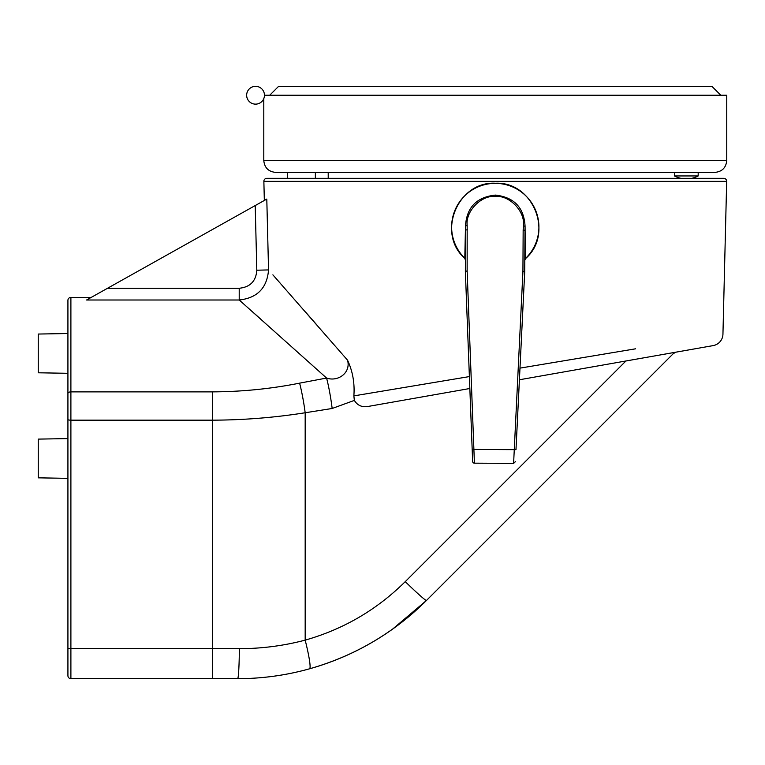 <?xml version="1.0" encoding="UTF-8"?>
<svg xmlns="http://www.w3.org/2000/svg" width="765" height="765" viewBox="0 0 765 765"><rect width="100%" height="100%" fill="white"/><g stroke="black" fill="none" stroke-linecap="round" stroke-linejoin="round"><path stroke-width="1.15" d="M266.832 178.321L723.709 178.321A2.964 2.964 0 0 1 726.673 181.362L263.868 181.362A2.964 2.964 0 0 1 266.832 178.321M310.083 665.569A38.575 3.653 -105.6 0 1 309.529 668.811C339.488 660.396 367.152 647.18 392.522 629.174L426.488 600.448C393.363 633.257 354.377 656.054 309.529 668.811C286.043 675.371 262.079 678.66 237.628 678.67L70.896 678.67A2.964 2.964 0 0 1 67.922 675.705L67.922 300.358A2.964 2.964 0 0 1 70.896 297.394L70.896 391.871L212.335 391.871C241.864 391.747 270.953 388.84 299.612 383.15L326.588 378.053L239.216 299.995L239.216 288.262C250.155 287.171 256.026 281.157 256.81 270.217L255.214 205.565L107.54 288.262L239.216 288.262M519.98 368.128L635.619 348.802M726.673 181.362L722.944 334.209A11.867 11.867 0 0 1 713.133 345.608L519.416 379.765L674.52 352.416L426.488 600.448A38.575 1.788 -135 0 1 405.249 581.639L625.904 360.994L643.948 357.81M647.008 357.265L713.133 345.608M67.922 478.355L67.922 527.917L67.922 438.594L38.25 439.11L38.25 477.838L67.922 478.355M67.922 373.301L38.25 372.784L38.25 334.047L67.922 333.53M264.336 200.459L263.868 181.362M316.959 325.077L305.398 311.871M280.114 283.069L273.497 275.553M272.885 274.855L347.549 360.181C352.713 371.341 354.817 383.236 353.86 395.888L469.385 376.581M67.922 640.362L67.922 560.238M369.304 406.234L469.844 388.505L369.304 406.234C362.629 407.726 357.647 405.775 354.358 400.401L332.163 408.481L305.178 412.756C274.539 417.604 243.595 420.081 212.335 420.167L70.896 420.167A2.964 0.66 180 0 1 67.922 419.507L67.922 409.208M67.922 419.507L67.922 438.594M67.922 527.917L67.922 545.722M631.718 359.961L625.904 360.994M252.182 311.518L260.76 319.158M255.214 205.565L266.794 199.082L268.544 269.921C267.061 288.003 257.289 298.025 239.216 299.995L86.588 299.995C92.785 296.524 92.785 296.524 86.588 299.995C92.785 296.524 92.785 296.524 86.588 299.995L107.54 288.262M673.783 353.153L674.52 352.416L674.625 353L673.783 353.153L426.488 600.448A267.09 267.09 0 0 1 237.628 678.67A267.09 267.09 0 0 0 426.488 600.448M708.266 178.321L282.275 178.321M67.922 393.573A2.964 1.702 0 0 1 70.896 391.871L70.896 648.682L239.388 648.672C261.726 648.644 283.662 645.803 305.178 640.133C343.552 629.222 376.906 609.724 405.249 581.639M309.529 668.811A267.09 267.09 0 0 1 237.628 678.67A267.09 267.09 0 0 0 309.529 668.811A38.575 3.653 -105.6 0 0 305.178 640.133L305.178 412.756A35.611 4.38 -99.2 0 0 299.612 383.15M353.86 395.888L354.358 400.401M70.896 678.67A2.964 2.964 0 0 1 67.922 675.705A2.964 2.964 0 0 0 70.896 678.67A2.964 2.964 0 0 1 67.922 675.705A2.964 2.964 0 0 0 70.896 678.67L70.896 648.682A2.964 0.66 0 0 1 67.922 648.022M332.163 408.481A35.611 4.437 -98.8 0 0 326.588 378.053C337.824 382.07 351.078 372.938 347.549 360.181M268.544 269.921L256.81 270.217M513.621 463.035L522.935 271.279L524.714 271.671L525.058 226.211L525.402 258.57A43.643 43.643 0 0 0 495.5 183.351A43.643 43.643 0 0 0 464.804 258.245L465.493 225.895C466.726 207.305 476.71 197.045 495.443 195.094C514.147 197.246 524.025 207.621 525.058 226.211L523.394 225.914C525.412 211.685 509.71 195.123 495.433 196.423C481.175 194.97 465.302 211.36 467.166 225.608L467.138 270.973L474.415 463.169L513.611 463.38L515.4 461.687M472.636 461.458L472.177 449.418L472.636 461.458A1.779 1.779 0 0 0 474.415 463.169M523.394 225.914L523.155 230.026L524.933 230.38M524.714 271.671L515.983 449.657L472.177 449.418L465.359 271.346L465.579 230.064L467.358 229.73M515.983 449.657L517.274 423.447M465.359 271.346L467.138 270.973M464.804 258.245L465.416 260.071L464.738 258.331C436.203 233.392 457.68 180.98 495.51 183.246C533.348 181.391 554.271 234.023 525.469 258.647L524.771 260.387L525.402 258.57M467.166 225.608L465.493 225.895L465.579 230.064M315.362 172.393L315.362 178.321L495.271 178.321M328.214 172.393L328.214 178.321M264.461 95.233A8.903 8.903 0 0 0 255.558 86.33A8.903 8.903 0 0 0 246.655 95.233A8.903 8.903 0 0 0 255.558 104.136A8.903 8.903 0 0 0 264.461 95.233L726.75 95.233L726.75 160.516C726.042 167.726 722.093 171.685 714.883 172.393L275.668 172.393C268.458 171.685 264.499 167.726 263.791 160.516L726.75 160.516M691.751 178.321A25.226 25.226 0 0 0 698.187 175.95L674.443 175.95A25.226 25.226 0 0 0 680.879 178.321M267.033 208.501L266.794 199.082M212.335 678.67L212.335 391.871M239.388 648.672A38.575 1.807 90 0 1 237.628 678.67M495.443 195.094L495.433 196.423M522.935 271.279L523.155 230.026M91.236 297.394L70.896 297.394M287.535 172.393L287.535 178.321M720.812 95.233L711.909 86.33L278.632 86.33L269.729 95.233M263.791 160.516L263.791 98.599M698.187 172.393L698.187 175.95M674.443 172.393L674.443 175.95"/></g></svg>
